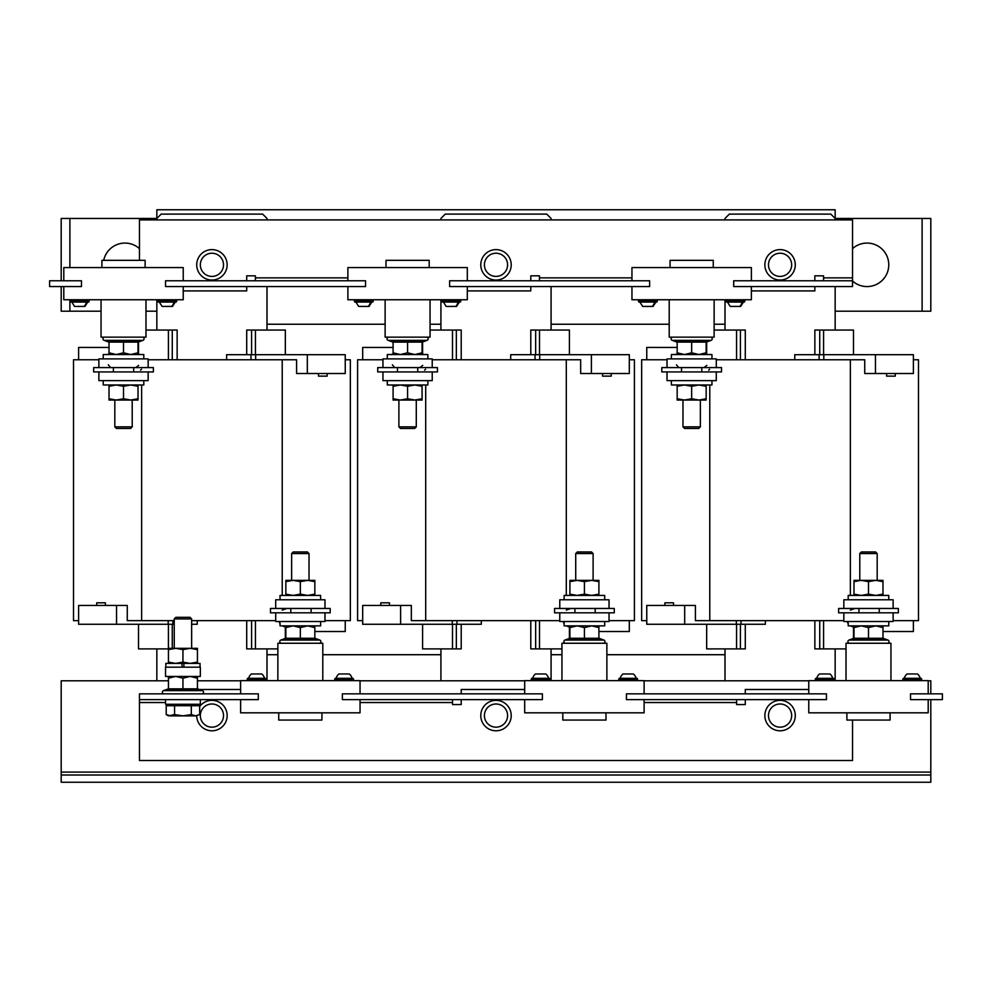 <?xml version="1.0" encoding="UTF-8"?>
<svg xmlns="http://www.w3.org/2000/svg" width="992" height="992" viewBox="0 0 992 992"><rect width="100%" height="100%" fill="white"/><g stroke="black" fill="none" stroke-linecap="round" stroke-linejoin="round"><path stroke-width="1.49" d="M834.136 679.049L833.652 678.33L815.771 678.33L815.288 679.917L834.136 679.917L834.136 679.049L815.288 679.049M832.685 678.33A8.221 8.221 0 0 0 829.92 673.977L819.504 673.977A8.221 8.221 0 0 0 816.738 678.33M921.68 679.049L921.196 678.33L903.315 678.33L902.832 679.917L921.68 679.917L921.68 679.049L902.832 679.049M920.229 678.33A8.221 8.221 0 0 0 917.451 673.977L907.048 673.977A8.221 8.221 0 0 0 904.282 678.33M550.064 679.049L549.58 678.33L531.7 678.33L531.216 679.917L550.064 679.917L550.064 679.049L531.216 679.049M548.613 678.33A8.221 8.221 0 0 0 545.848 673.977L535.432 673.977A8.221 8.221 0 0 0 532.667 678.33M637.596 679.049L637.124 678.33L619.244 678.33L618.76 679.917L637.596 679.917L637.596 679.049L618.76 679.049M636.157 678.33A8.221 8.221 0 0 0 633.38 673.977L622.976 673.977A8.221 8.221 0 0 0 620.211 678.33M265.992 679.049L265.509 678.33L247.628 678.33L247.144 679.917L265.992 679.917L265.992 679.049L247.144 679.049M264.542 678.33A8.221 8.221 0 0 0 261.776 673.977L251.36 673.977A8.221 8.221 0 0 0 248.595 678.33M353.524 679.049L353.04 678.33L335.172 678.33L334.688 679.917L353.524 679.917L353.524 679.049L334.688 679.049M352.086 678.33A8.221 8.221 0 0 0 349.308 673.977L338.904 673.977A8.221 8.221 0 0 0 336.139 678.33M726.008 301.357L726.491 302.076L744.372 302.076L744.856 300.477L726.008 300.477L726.008 301.357L744.856 301.357M731.079 306.429L740.64 306.429L743.405 302.076M638.476 301.357L638.96 302.076L656.828 302.076L657.312 300.477L638.476 300.477L638.476 301.357L657.312 301.357M652.252 306.429A8.221 6.882 -90 0 0 654.571 302.076L655.861 302.076L653.096 306.429L642.692 306.429L639.914 302.076M70.32 301.357L70.804 302.076L88.685 302.076L89.168 300.477L70.32 300.477L70.32 301.357L89.168 301.357M73.073 302.076L72.329 302.076M71.858 302.076L74.549 306.429M75.392 306.429L84.952 306.429L87.718 302.076L86.416 302.076A8.221 6.882 -90 0 1 84.097 306.429M157.864 301.357L158.348 302.076L176.229 302.076L176.712 300.477L157.864 300.477L157.864 301.357L176.712 301.357M162.936 306.429L172.496 306.429L175.262 302.076M354.404 301.357L354.876 302.076L372.756 302.076L373.24 300.477L354.404 300.477L354.404 301.357L373.24 301.357M355.967 302.076L358.62 306.429M359.464 306.429L369.024 306.429L371.789 302.076L370.487 302.076A8.221 6.882 -90 0 1 368.181 306.429M441.936 301.357L442.42 302.076L460.3 302.076L460.784 300.477L441.936 300.477L441.936 301.357L460.784 301.357M443.511 302.076L446.152 306.429M447.008 306.429L456.568 306.429L459.333 302.076L458.031 302.076A8.221 6.882 -90 0 1 455.712 306.429M852.537 281.034A21.737 21.737 0 0 0 888.77 264.827A21.737 21.737 0 0 0 852.537 248.62M200.334 699.633L200.334 704.27L165.552 704.27L165.552 699.633M164.002 693.842A1.649 1.649 0 0 1 163.444 690.643L202.442 690.643A1.649 1.649 0 0 1 201.872 693.842M197.433 688.101L198.164 689.948L198.115 689.08L202.442 690.643M168.442 688.101L167.71 689.948L167.76 689.08L163.444 690.643M182.937 676.445L200.334 676.445L200.334 667.17L165.552 667.17L165.552 676.445L182.937 676.445M174.245 618.921L191.642 618.921L190.03 617.309L175.857 617.309L174.245 618.921L174.245 648.322M175.696 648.322L168.442 648.322L168.442 649.624L175.696 648.322L190.191 648.322L182.937 649.624L175.696 648.322M859.791 553.548L861.391 551.949L875.576 551.949L877.176 553.548L859.791 553.548L859.791 580.357M861.242 580.357L853.988 581.647L853.988 580.357L861.242 580.357L868.484 581.647L875.725 580.357L861.242 580.357M848.197 599.776L848.197 595.423L888.77 595.423L888.77 599.776M893.122 608.468L893.122 599.776L843.845 599.776L843.845 608.468M849.549 643.25A1.649 1.649 0 0 1 848.978 640.063L887.976 640.063A1.649 1.649 0 0 1 887.418 643.25M882.979 637.509L883.711 639.369L883.661 638.488L887.976 640.063M853.988 637.509L853.256 639.369L853.306 638.488L848.978 640.063M893.122 612.82L893.122 621.513L843.845 621.513L843.845 612.82M888.77 621.513L888.77 625.865L848.197 625.865L848.197 621.513M890.084 712.826L890.084 720.068L846.883 720.068L846.883 712.826M846.015 680.648L846.015 643.25L890.952 643.25L890.952 680.648M575.72 553.548L577.319 551.949L591.505 551.949L593.104 553.548L575.72 553.548L575.72 580.357M577.158 580.357L569.916 581.647L569.916 580.357L577.158 580.357L584.412 581.647L591.654 580.357L577.158 580.357M564.126 599.776L564.126 595.423L604.698 595.423L604.698 599.776M609.051 608.468L609.051 599.776L559.773 599.776L559.773 608.468M565.477 643.25A1.649 1.649 0 0 1 564.907 640.063L603.905 640.063A1.649 1.649 0 0 1 603.347 643.25M598.908 637.509L599.639 639.369L599.59 638.488L603.905 640.063M569.916 637.509L569.185 639.369L569.234 638.488L564.907 640.063M609.051 612.82L609.051 621.513L559.773 621.513L559.773 612.82M604.698 621.513L604.698 625.865L564.126 625.865L564.126 621.513M606 712.826L606 720.068L562.811 720.068L562.811 712.826M561.943 680.648L561.943 643.25L606.881 643.25L606.881 680.648M291.636 553.548L293.248 551.949L307.421 551.949L309.033 553.548L291.636 553.548L291.636 580.357M293.086 580.357L285.845 581.647L285.845 580.357L293.086 580.357L300.34 581.647L307.582 580.357L293.086 580.357M280.042 599.776L280.042 595.423L320.627 595.423L320.627 599.776M324.979 608.468L324.979 599.776L275.702 599.776L275.702 608.468M281.406 643.25A1.649 1.649 0 0 1 280.835 640.063L319.833 640.063A1.649 1.649 0 0 1 319.275 643.25M314.836 637.509L315.568 639.369L315.518 638.488L319.833 640.063M285.845 637.509L285.113 639.369L285.163 638.488L280.835 640.063M324.979 612.82L324.979 621.513L275.702 621.513L275.702 612.82M320.627 621.513L320.627 625.865L280.042 625.865L280.042 621.513M321.929 712.826L321.929 720.068L278.74 720.068L278.74 712.826M277.872 680.648L277.872 643.25L322.797 643.25L322.797 680.648M211.928 727.173A11.594 11.594 0 0 0 223.522 715.579A11.594 11.594 0 0 0 211.928 703.985A11.594 11.594 0 0 0 200.334 715.579A11.594 11.594 0 0 0 211.928 727.173M496 727.173A11.594 11.594 0 0 0 507.594 715.579A11.594 11.594 0 0 0 496 703.985A11.594 11.594 0 0 0 484.406 715.579A11.594 11.594 0 0 0 496 727.173M780.072 727.173A11.594 11.594 0 0 0 791.666 715.579A11.594 11.594 0 0 0 780.072 703.985A11.594 11.594 0 0 0 768.478 715.579A11.594 11.594 0 0 0 780.072 727.173M795.286 715.579A15.215 15.215 0 0 0 780.072 700.364A15.215 15.215 0 0 0 764.857 715.579A15.215 15.215 0 0 0 780.072 730.794A15.215 15.215 0 0 0 795.286 715.579M511.215 715.579A15.215 15.215 0 0 0 496 700.364A15.215 15.215 0 0 0 480.785 715.579A15.215 15.215 0 0 0 496 730.794A15.215 15.215 0 0 0 511.215 715.579M196.714 715.864A15.215 15.215 0 0 0 212.077 730.794A15.215 15.215 0 0 0 216.678 701.121A15.215 15.215 0 0 0 199.677 706.552M700.364 426.858L698.752 428.457L684.579 428.457L682.967 426.858L700.364 426.858L700.364 400.049M677.164 384.983L677.164 398.759L684.418 400.049L698.914 400.049L706.155 398.759L706.155 386.272L698.914 384.983L691.66 386.272L691.66 398.759L698.914 400.049L706.155 400.049L706.155 398.759M671.373 380.63L671.373 384.983L711.958 384.983L711.958 380.63M667.021 371.938L667.021 380.63L716.298 380.63L716.298 371.938M672.725 337.156A1.649 1.649 0 0 0 672.167 340.343L676.482 341.918L676.432 341.037L706.887 341.037L706.837 341.918L711.165 340.343L672.167 340.343M710.594 337.156A1.649 1.649 0 0 1 711.165 340.343M667.021 367.586L667.021 358.893L716.298 358.893L716.298 367.586M671.373 358.893L671.373 354.541L711.958 354.541L711.958 358.893M670.071 267.58L670.071 260.338L713.26 260.338L713.26 267.58M714.128 299.758L714.128 337.156L669.203 337.156L669.203 299.758M132.209 426.858L130.609 428.457L116.424 428.457L114.824 426.858L132.209 426.858L132.209 400.049M109.021 384.983L109.021 398.759L116.275 400.049L130.77 400.049L138.012 398.759L138.012 386.272L130.758 384.983L123.516 386.272L123.516 398.759L130.758 400.049L138.012 400.049L138.012 398.759M103.23 380.63L103.23 384.983L143.803 384.983L143.803 380.63M98.878 371.938L98.878 380.63L148.155 380.63L148.155 371.938M104.582 337.156A1.649 1.649 0 0 0 104.024 340.343L108.339 341.918L108.289 341.037L138.744 341.037L138.694 341.918L143.022 340.343L104.024 340.343M142.451 337.156A1.649 1.649 0 0 1 143.022 340.343M98.878 367.586L98.878 358.893L148.155 358.893L148.155 367.586M103.23 358.893L103.23 354.541L143.803 354.541L143.803 358.893M101.916 267.58L101.916 260.338L145.117 260.338L145.117 267.58M145.985 299.758L145.985 337.156L101.048 337.156L101.048 299.758M416.28 426.858L414.681 428.457L400.495 428.457L398.896 426.858L416.28 426.858L416.28 400.049M393.092 384.983L393.092 398.759L400.346 400.049L414.842 400.049L422.084 398.759L422.084 386.272L414.842 384.983L407.588 386.272L407.588 398.759L414.842 400.049L422.084 400.049L422.084 398.759M387.302 380.63L387.302 384.983L427.874 384.983L427.874 380.63M382.949 371.938L382.949 380.63L432.227 380.63L432.227 371.938M388.653 337.156A1.649 1.649 0 0 0 388.095 340.343L392.41 341.918L392.361 341.037L422.815 341.037L422.766 341.918L427.093 340.343L388.095 340.343M426.523 337.156A1.649 1.649 0 0 1 427.093 340.343M382.949 367.586L382.949 358.893L432.227 358.893L432.227 367.586M387.302 358.893L387.302 354.541L427.874 354.541L427.874 358.893M386 267.58L386 260.338L429.189 260.338L429.189 267.58M430.057 299.758L430.057 337.156L385.119 337.156L385.119 299.758M780.072 276.421A11.594 11.594 0 0 0 791.666 264.827A11.594 11.594 0 0 0 780.072 253.233A11.594 11.594 0 0 0 768.478 264.827A11.594 11.594 0 0 0 780.072 276.421M496 276.421A11.594 11.594 0 0 0 507.594 264.827A11.594 11.594 0 0 0 496 253.233A11.594 11.594 0 0 0 484.406 264.827A11.594 11.594 0 0 0 496 276.421M211.928 276.421A11.594 11.594 0 0 0 223.522 264.827A11.594 11.594 0 0 0 211.928 253.233A11.594 11.594 0 0 0 200.334 264.827A11.594 11.594 0 0 0 211.928 276.421M96.72 605.43L96.72 602.814L105.388 602.814L105.388 605.43M327.137 373.525L327.137 376.142L318.469 376.142L318.469 373.525M664.863 605.43L664.863 602.814L673.531 602.814L673.531 605.43M895.28 373.525L895.28 376.142L886.612 376.142L886.612 373.525M380.792 605.43L380.792 602.814L389.459 602.814L389.459 605.43M611.208 373.525L611.208 376.142L602.541 376.142L602.541 373.525M196.714 264.827A15.215 15.215 0 0 0 211.928 280.042A15.215 15.215 0 0 0 227.143 264.827A15.215 15.215 0 0 0 211.928 249.612A15.215 15.215 0 0 0 196.714 264.827M480.785 264.827A15.215 15.215 0 0 0 496 280.042A15.215 15.215 0 0 0 511.215 264.827A15.215 15.215 0 0 0 496 249.612A15.215 15.215 0 0 0 480.785 264.827M764.857 264.827A15.215 15.215 0 0 0 780.072 280.042A15.215 15.215 0 0 0 795.286 264.827A15.215 15.215 0 0 0 780.072 249.612A15.215 15.215 0 0 0 764.857 264.827M165.838 667.17L165.838 663.4L183.88 663.4L183.88 667.17L183.88 663.4L200.037 663.4L200.037 667.17M181.995 663.4L181.995 667.17M141.633 384.983L141.633 620.645L127.261 620.645L127.261 605.43L78.616 605.43L78.616 624.266L168.194 624.266L168.194 620.645M140.579 370.165L141.496 369.21M98.878 359.761L73.52 359.761L73.52 620.645L78.616 620.645M138.644 365.391L135.842 367.586L137.305 367.189M282.224 595.423L282.224 359.761L296.596 359.761L296.596 373.525L345.241 373.525L345.241 354.69L226.622 354.69L226.622 359.761M286.725 608.468L282.224 610.117M345.241 359.761L350.337 359.761L350.337 620.645L324.979 620.645M110.521 367.511L108.302 364.808M109.678 367.152L110.509 367.499M275.702 620.645L191.642 620.645M174.245 620.645L141.633 620.645M282.224 359.761L148.155 359.761M172.881 620.645L172.881 624.266L168.194 624.266M197.234 620.645L197.234 624.266L191.642 624.266M174.245 624.266L172.881 624.266M251.584 620.645L251.584 648.904L277.872 648.904M246.71 620.645L246.71 648.904L251.584 648.904M285.845 631.52L285.336 638.402L285.336 626.845M156.848 648.904L156.848 680.797M266.997 680.648L266.997 648.904M279.074 621.513A7.242 7.242 90 0 0 280.042 623.646M282.373 625.865A7.242 7.242 90 0 0 285.845 626.87M425.704 384.983L425.704 620.645L411.333 620.645L411.333 605.43L362.688 605.43L362.688 624.266L452.265 624.266L452.265 620.645M424.65 370.165L425.568 369.21M382.949 359.761L357.591 359.761L357.591 620.645L362.688 620.645M422.716 365.391L419.914 367.586L421.377 367.189M566.296 595.423L566.296 359.761L580.667 359.761L580.667 373.525L629.312 373.525L629.312 354.69L510.694 354.69L510.694 359.761M570.797 608.468L566.296 610.117M629.312 359.761L634.409 359.761L634.409 620.645L609.051 620.645M394.593 367.511L392.373 364.808M393.75 367.152L394.58 367.499M559.773 620.645L425.704 620.645M566.296 359.761L432.227 359.761M456.952 620.645L456.952 624.266L452.265 624.266M481.306 620.645L481.306 624.266L456.952 624.266M535.655 620.645L535.655 648.904L561.943 648.904M530.782 620.645L530.782 648.904L535.655 648.904M422.592 624.266L422.592 648.904L461.218 648.904L461.218 624.266M440.919 648.904L440.919 680.797M551.081 680.648L551.081 648.904M563.158 621.513A7.242 7.242 90 0 0 564.126 623.646M566.457 625.865A7.242 7.242 90 0 0 569.916 626.87M709.776 384.983L709.776 620.645L695.404 620.645L695.404 605.43L646.759 605.43L646.759 624.266L736.337 624.266L736.337 620.645M708.722 370.165L709.64 369.21M667.021 359.761L641.663 359.761L641.663 620.645L646.759 620.645M706.8 365.391L703.985 367.586L705.448 367.189M850.367 595.423L850.367 359.761L864.739 359.761L864.739 373.525L913.384 373.525L913.384 354.69L794.766 354.69L794.766 359.761M854.868 608.468L850.367 610.117M913.384 359.761L918.48 359.761L918.48 620.645L893.122 620.645M678.664 367.511L676.445 364.808M677.821 367.152L678.652 367.499M843.845 620.645L709.776 620.645M850.367 359.761L716.298 359.761M741.024 620.645L741.024 624.266L736.337 624.266M765.378 620.645L765.378 624.266L741.024 624.266M819.739 620.645L819.739 648.904L846.015 648.904M814.854 620.645L814.854 648.904L819.739 648.904M706.664 624.266L706.664 648.904L745.29 648.904L745.29 624.266M725.003 648.904L725.003 680.797M835.152 680.648L835.152 648.904M847.23 621.513A7.242 7.242 90 0 0 848.197 623.646M850.528 625.865A7.242 7.242 90 0 0 853.988 626.87M61.194 775L61.194 782.242L930.806 782.242L930.806 772.098L61.194 772.098L61.194 775L930.806 775M928.202 680.797L930.806 680.797L930.806 693.842M930.806 699.633L930.806 772.098M61.194 772.098L61.194 680.797L168.442 680.797M197.433 680.797L240.622 680.797M360.046 680.797L524.694 680.797M644.118 680.797L808.765 680.797M852.537 280.773L733.696 280.773L733.696 286.564L852.537 286.564L852.537 219.902L139.463 219.902L139.463 260.338M81.48 280.773L49.6 280.773L49.6 286.564L81.48 286.564L81.48 280.773M365.564 280.773L165.552 280.773L165.552 286.564L365.564 286.564L365.564 280.773M649.636 280.773L449.624 280.773L449.624 286.564L649.636 286.564L649.636 280.773M852.537 277.872L823.558 277.872L823.558 275.838L814.854 275.838L814.854 280.773M631.954 277.872L539.474 277.872L539.474 275.838L530.782 275.838L530.782 280.773M347.882 277.872L255.403 277.872L255.403 275.838L246.71 275.838L246.71 280.773M246.71 286.564L246.71 290.916L183.235 290.916M530.782 286.564L530.782 290.916L467.306 290.916M814.854 286.564L814.854 290.916L751.378 290.916M823.558 277.872L823.558 280.773M539.474 277.872L539.474 280.773M255.403 277.872L255.403 280.773M629.312 620.645L629.312 631.52L598.908 631.52M362.688 359.761L362.688 347.436L393.092 347.436M551.081 654.708L561.943 654.708M606.881 654.708L725.003 654.708M266.997 654.708L277.872 654.708M322.797 654.708L440.919 654.708M551.081 324.248L669.203 324.248M714.128 324.248L725.003 324.248M266.997 324.248L385.119 324.248M430.057 324.248L440.919 324.248M913.384 620.645L913.384 631.52L882.979 631.52M646.759 359.761L646.759 347.436L677.164 347.436M345.241 620.645L345.241 631.52L314.836 631.52M78.616 359.761L78.616 347.436L109.021 347.436M138.012 347.436L138.52 342.004L138.52 354.045M591.393 373.525L591.393 354.69M539.735 359.761L539.735 354.69M535.048 359.761L535.048 354.69M551.081 330.051L551.081 286.564M551.081 219.902L551.081 218.451L546.728 214.098L445.272 214.098L440.919 218.451L440.919 219.902M400.607 605.43L400.607 624.266M440.919 299.758L440.919 330.051M456.345 624.266L456.345 648.904M430.057 330.051L456.345 330.051L456.345 359.761M456.345 330.051L461.218 330.051L461.218 359.761M530.782 354.69L530.782 330.051L535.655 330.051L535.655 354.69M535.655 330.051L569.408 330.051L569.408 354.69M875.465 373.525L875.465 354.69M823.806 359.761L823.806 354.69M819.119 359.761L819.119 354.69M835.152 330.051L835.152 286.564M835.152 219.902L835.152 218.451L830.8 214.098L729.343 214.098L725.003 218.451L725.003 219.902M684.678 605.43L684.678 624.266M725.003 299.758L725.003 330.051M740.416 624.266L740.416 648.904M714.128 330.051L740.416 330.051L740.416 359.761M740.416 330.051L745.29 330.051L745.29 359.761M814.854 354.69L814.854 330.051L819.739 330.051L819.739 354.69M819.739 330.051L853.48 330.051L853.48 354.69M307.322 373.525L307.322 354.69M255.663 359.761L255.663 354.69M250.976 359.761L250.976 354.69M266.997 330.051L266.997 286.564M266.997 219.902L266.997 218.451L262.657 214.098L161.2 214.098L156.848 218.451L156.848 219.902M116.535 605.43L116.535 624.266M156.848 299.758L156.848 330.051M138.52 648.904L138.52 624.266L138.52 648.904L168.442 648.904M172.261 624.266L172.261 648.322M145.985 330.051L172.261 330.051L172.261 359.761M172.261 330.051L177.146 330.051L177.146 359.761M246.71 354.69L246.71 330.051L251.584 330.051L251.584 354.69M251.584 330.051L285.336 330.051L285.336 354.69M835.152 311.203L930.806 311.203L930.806 218.451L835.152 218.451L835.152 209.758L156.848 209.758L156.848 218.451L69.886 218.451L69.886 267.58M69.886 299.758L69.886 311.203L61.194 311.203L61.194 286.564M61.194 280.773L61.194 218.451L69.886 218.451M69.886 311.203L101.048 311.203M145.985 311.203L156.848 311.203M139.463 248.62A21.737 21.737 0 0 0 103.701 260.338M467.306 280.773L467.306 267.58L347.882 267.58L347.882 280.773M347.882 286.564L347.882 299.758L467.306 299.758L467.306 286.564M417.731 371.938L437.447 371.938L437.447 367.586L377.729 367.586L377.729 371.938L417.731 371.938L417.731 367.586M397.445 371.938L397.445 367.586M422.084 353.859A7.242 7.242 0 0 1 423.609 354.541M391.567 354.541A7.242 7.242 0 0 1 393.092 353.859M422.084 342.897L422.815 341.037L422.084 342.128L393.092 342.128L393.092 352.805L400.346 354.541L407.588 352.805L414.842 354.541L422.084 352.805L422.084 354.541M422.815 341.037L407.588 341.037L407.588 352.805M392.361 341.037L393.092 342.128M393.092 354.541L393.092 352.805M422.084 342.128L422.084 352.805M393.092 398.759L393.092 400.049L400.346 400.049L407.588 398.759M393.092 386.272L400.346 384.983L407.588 386.272M422.084 384.983L422.084 386.272M183.235 280.773L183.235 267.58L63.798 267.58L63.798 280.773M63.798 286.564L63.798 299.758L183.235 299.758L183.235 286.564M133.66 371.938L153.376 371.938L153.376 367.586L93.657 367.586L93.657 371.938L133.66 371.938L133.66 367.586M113.373 371.938L113.373 367.586M138.012 353.859A7.242 7.242 0 0 1 139.537 354.541M107.496 354.541A7.242 7.242 0 0 1 109.021 353.859M138.012 342.897L138.744 341.037L138.012 342.128L109.021 342.128L109.021 352.805L116.275 354.541L123.516 352.805L130.758 354.541L138.012 352.805L138.012 354.541M109.021 342.128L108.289 341.037L123.516 341.037L123.516 352.805M108.339 341.918L109.021 342.897M109.021 354.541L109.021 352.805M138.012 342.128L138.012 352.805M109.021 398.759L109.021 400.049L116.275 400.049L123.516 398.759M109.021 386.272L116.275 384.983L123.516 386.272M138.012 384.983L138.012 386.272M751.378 280.773L751.378 267.58L631.954 267.58L631.954 280.773M631.954 286.564L631.954 299.758L751.378 299.758L751.378 286.564M701.803 371.938L721.519 371.938L721.519 367.586L661.8 367.586L661.8 371.938L701.803 371.938L701.803 367.586M681.516 371.938L681.516 367.586M706.155 353.859A7.242 7.242 0 0 1 707.68 354.541M675.639 354.541A7.242 7.242 0 0 1 677.164 353.859M706.155 342.897L706.887 341.037L706.155 342.128L677.164 342.128L677.164 352.805L684.418 354.541L691.66 352.805L698.914 354.541L706.155 352.805L706.155 354.541M691.66 341.037L691.66 352.805M676.432 341.037L677.164 342.128M677.164 354.541L677.164 352.805M706.155 342.128L706.155 352.805M677.164 398.759L677.164 400.049L684.418 400.049L691.66 398.759M677.164 386.272L684.418 384.983L691.66 386.272M706.155 384.983L706.155 386.272M626.436 699.633L826.448 699.633L826.448 693.842L626.436 693.842L626.436 699.633M342.364 699.633L542.376 699.633L542.376 693.842L342.364 693.842L342.364 699.633M139.463 699.633L258.304 699.633L258.304 693.842L139.463 693.842L139.463 760.504L852.537 760.504L852.537 720.068M910.52 699.633L942.4 699.633L942.4 693.842L910.52 693.842L910.52 699.633M360.046 702.534L452.526 702.534L452.526 704.556L461.218 704.556L461.218 699.633M644.118 702.534L736.597 702.534L736.597 704.556L745.29 704.556L745.29 699.633M745.29 693.842L745.29 689.49L808.765 689.49M461.218 693.842L461.218 689.49L524.694 689.49M199.256 689.49L240.622 689.49M452.526 702.534L452.526 699.633M736.597 702.534L736.597 699.633M240.622 699.633L240.622 712.826L360.046 712.826L360.046 699.633M360.046 693.842L360.046 680.648L240.622 680.648L240.622 693.842M290.817 608.468L270.481 608.468L270.481 612.82L330.2 612.82L330.2 608.468L290.817 608.468L290.817 612.82M311.104 608.468L311.104 612.82M285.845 626.77A7.242 7.242 -90 0 1 283.365 625.865M314.836 638.278L315.568 639.369L285.113 639.369L285.845 638.278L314.836 638.278L314.836 625.865M314.836 627.601L307.582 625.865L300.34 627.601L300.34 639.369M300.34 627.601L293.086 625.865L285.845 627.601L285.845 625.865M285.845 638.278L285.845 627.601M314.836 581.647L314.836 580.357L307.582 580.357L314.836 581.647L314.836 595.423M314.836 594.134L307.582 595.423L300.34 594.134L300.34 581.647M300.34 594.134L293.086 595.423L285.845 594.134L285.845 581.647M285.845 594.134L285.845 595.423M338.904 673.977L341.26 673.977M342.265 673.977L343.356 673.977M348.316 673.977L349.308 673.977M251.36 673.977L253.716 673.977M254.721 673.977L255.812 673.977M260.772 673.977L261.776 673.977M524.694 699.633L524.694 712.826L644.118 712.826L644.118 699.633M644.118 693.842L644.118 680.648L524.694 680.648L524.694 693.842M574.889 608.468L554.553 608.468L554.553 612.82L614.271 612.82L614.271 608.468L574.889 608.468L574.889 612.82M595.175 608.468L595.175 612.82M569.916 626.77A7.242 7.242 -90 0 1 567.449 625.865M598.908 638.278L599.639 639.369L569.185 639.369L569.916 638.278L598.908 638.278L598.908 625.865M598.908 627.601L591.654 625.865L584.412 627.601L584.412 639.369M584.412 627.601L577.158 625.865L569.916 627.601L569.916 625.865M569.916 638.278L569.916 627.601M598.908 581.647L598.908 580.357L591.654 580.357L598.908 581.647L598.908 595.423M598.908 594.134L591.654 595.423L584.412 594.134L584.412 581.647M584.412 594.134L577.158 595.423L569.916 594.134L569.916 581.647M569.916 594.134L569.916 595.423M622.976 673.977L625.332 673.977M626.336 673.977L627.428 673.977M632.388 673.977L633.38 673.977M535.432 673.977L537.788 673.977M538.445 673.977L539.524 673.977M544.844 673.977L545.848 673.977M808.765 699.633L808.765 712.826L928.202 712.826L928.202 699.633M928.202 693.842L928.202 680.648L808.765 680.648L808.765 693.842M858.96 608.468L838.624 608.468L838.624 612.82L898.343 612.82L898.343 608.468L858.96 608.468L858.96 612.82M879.247 608.468L879.247 612.82M853.988 626.77A7.242 7.242 -90 0 1 851.52 625.865M882.979 638.278L883.711 639.369L853.256 639.369L853.988 638.278L882.979 638.278L882.979 625.865M882.979 627.601L875.725 625.865L868.484 627.601L868.484 639.369M868.484 627.601L861.242 625.865L853.988 627.601L853.988 625.865M853.988 638.278L853.988 627.601M882.979 581.647L882.979 580.357L875.725 580.357L882.979 581.647L882.979 595.423M882.979 594.134L875.725 595.423L868.484 594.134L868.484 581.647M868.484 594.134L861.242 595.423L853.988 594.134L853.988 581.647M853.988 594.134L853.988 595.423M907.048 673.977L911.127 673.977M911.499 673.977L913.012 673.977M916.459 673.977L917.451 673.977M819.504 673.977L821.86 673.977M822.864 673.977L823.968 673.977M828.915 673.977L829.92 673.977M197.433 649.624L197.433 648.322L190.191 648.322L197.433 649.624L197.433 662.11L190.191 663.4L182.937 662.11L175.696 663.4L168.442 662.11L168.442 663.4M197.433 662.11L197.433 663.4M168.442 662.11L168.442 649.624M182.937 662.11L182.937 649.624M197.433 688.857L198.164 689.948L167.71 689.948L168.442 688.857L197.433 688.857L197.433 676.445M197.433 678.181L190.191 676.445L182.937 678.181L182.937 689.948M182.937 678.181L175.696 676.445L168.442 678.181L168.442 676.445M168.442 688.857L168.442 678.181M195.486 715.864L199.677 714.575L195.486 715.864L199.677 714.575L199.677 705.721L191.307 705.721L191.307 714.575L182.937 715.864L195.486 715.864L191.307 714.575M174.567 705.721L174.567 714.575L182.937 715.864L170.388 715.864L166.21 714.575L166.21 705.721L191.307 705.721M166.21 714.575L168.442 715.864L174.567 714.575M739.784 306.429A8.221 6.882 -90 0 0 742.103 302.076M171.641 306.429A8.221 6.882 -90 0 0 173.96 302.076M255.428 620.645L255.428 648.904M539.499 620.645L539.499 648.904M823.583 620.645L823.583 648.904M452.501 624.266L452.501 648.904M452.501 330.051L452.501 359.761M539.499 330.051L539.499 354.69M736.572 624.266L736.572 648.904M736.572 330.051L736.572 359.761M823.583 330.051L823.583 354.69M168.417 624.266L168.417 648.904M168.417 330.051L168.417 359.761M255.428 330.051L255.428 354.69M922.114 311.203L922.114 218.451M139.463 702.534L165.552 702.534M815.771 680.648L815.288 679.917M903.315 680.648L902.832 679.917M531.7 680.648L531.216 679.917M619.244 680.648L618.76 679.917M247.628 680.648L247.144 679.917M335.172 680.648L334.688 679.917M744.372 299.758L744.856 300.477M727.458 302.076L730.224 306.429M656.828 299.758L657.312 300.477M88.685 299.758L89.168 300.477M176.229 299.758L176.712 300.477M159.315 302.076L162.08 306.429M372.756 299.758L373.24 300.477M460.3 299.758L460.784 300.477M168.442 704.27L168.442 705.721M569.408 626.845L569.408 638.402M853.48 626.845L853.48 638.402M422.592 342.004L422.592 354.045M706.664 342.004L706.664 354.045M392.41 341.918L393.092 342.897M398.896 426.858L398.896 400.049M442.42 299.758L441.936 300.477M354.876 299.758L354.404 300.477M114.824 426.858L114.824 400.049M158.348 299.758L157.864 300.477M70.804 299.758L70.32 300.477M676.482 341.918L677.164 342.897M682.967 426.858L682.967 400.049M638.96 299.758L638.476 300.477M726.491 299.758L726.008 300.477M309.033 553.548L309.033 580.357M353.04 680.648L353.524 679.917M265.509 680.648L265.992 679.917M593.104 553.548L593.104 580.357M637.124 680.648L637.596 679.917M549.58 680.648L550.064 679.917M877.176 553.548L877.176 580.357M921.196 680.648L921.68 679.917M833.652 680.648L834.136 679.917M191.642 618.921L191.642 648.322M197.433 704.27L197.433 705.721"/></g></svg>
